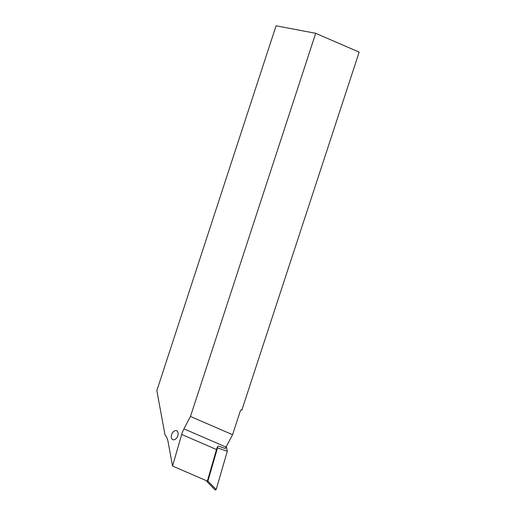 <?xml version="1.0" encoding="UTF-8"?>
<svg xmlns="http://www.w3.org/2000/svg" width="516" height="516" viewBox="0 0 516 516"><rect width="100%" height="100%" fill="white"/><g stroke="black" fill="none" stroke-linecap="round" stroke-linejoin="round"><path stroke-width="0.77" d="M227.279 451.242L226.389 446.43L227.279 451.242L216.204 489.516L227.279 451.242L217.52 447.843L207.89 481.118L206.826 481.447L215.269 490.11M216.204 489.516L215.14 489.845L216.204 489.516L207.89 481.118M217.365 447.004L217.52 447.843M206.826 481.447L206.71 480.815M183.941 428.841A19.324 12.423 -66.6 0 0 181.684 434.446L172.544 466.019L168.003 441.393A19.324 12.423 -66.6 0 0 165.036 435.04L156.838 390.606L276.073 25.8L315.695 33.308L190.462 416.464L183.941 428.841L226.047 447.082L232.568 434.698L240.366 410.839A1.548 1.174 100.7 0 1 241.74 409.788A1.548 1.174 100.7 0 1 241.933 409.852L241.546 409.775M173.208 439.774A4.831 3.109 -66.6 0 0 177.678 436.123A4.831 3.109 -66.6 0 0 176.62 430.776A4.831 3.109 -66.6 0 0 176.188 430.647A4.831 3.109 -66.6 0 0 171.718 434.298A4.831 3.109 -66.6 0 0 172.776 439.645A4.831 3.109 -66.6 0 0 173.208 439.774M226.047 447.082A19.324 12.423 113.4 0 0 225.337 448.52L218.242 446.037L217.52 446.611A19.324 12.423 113.4 0 0 216.507 449.533L207.368 481.106L172.544 466.019M190.462 416.464L232.568 434.698M315.695 33.308L359.162 52.129L241.933 409.852M241.346 409.807L242.204 409.968M216.507 449.533L181.684 434.446"/></g></svg>
